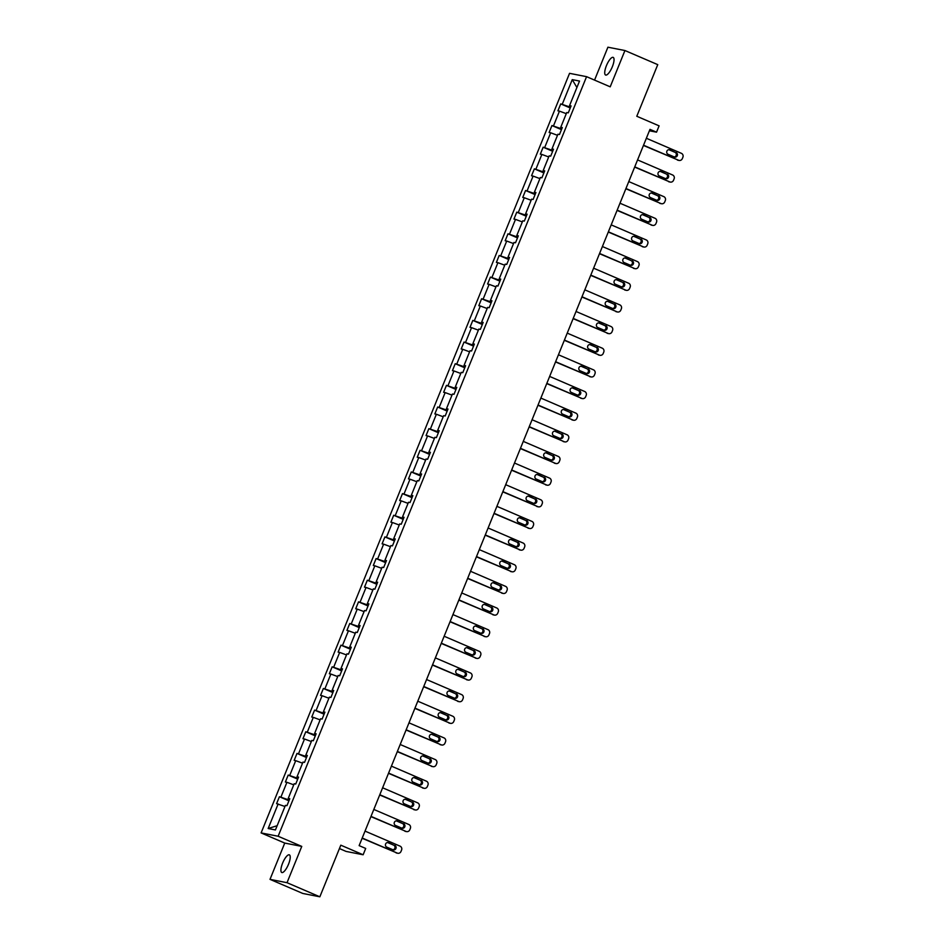 <?xml version="1.0" encoding="UTF-8"?>
<svg xmlns="http://www.w3.org/2000/svg" width="944" height="944" viewBox="0 0 944 944"><rect width="100%" height="100%" fill="white"/><g stroke="black" fill="none" stroke-linecap="round" stroke-linejoin="round"><path stroke-width="1.42" d="M288.51 864.256A9.605 2.938 -66.7 0 0 289.36 854.851A9.605 2.938 -66.7 0 0 282.622 863.099A9.605 2.938 -66.7 0 0 281.772 872.504A9.605 2.938 -66.7 0 0 288.51 864.256M612.326 66.788A9.605 2.938 -66.7 0 0 613.175 57.383A9.605 2.938 -66.7 0 0 606.437 65.632A9.605 2.938 -66.7 0 0 605.588 75.036A9.605 2.938 -66.7 0 0 612.326 66.788M301.761 846.402L284.746 843.075L270.008 879.36L287.023 882.699L301.761 846.402L278.138 836.242L586.566 76.665L610.202 86.824L624.94 50.528L607.912 47.2L594.555 80.098M624.94 50.528L657.756 64.64L636.787 116.265L659.113 125.859L656.54 132.172L649.979 129.352L359.133 845.623L365.694 848.444L363.133 854.768L340.808 845.175L319.851 896.8L302.823 893.472L270.008 879.36M287.023 882.699L319.851 896.8M339.439 848.562L346.106 851.429L363.133 854.768M284.746 843.075L261.11 832.915L569.551 73.337L586.566 76.665M284.958 806.483L276.592 803.663L279.412 796.724L288.923 800.807M277.147 825.705L268.155 828.525L278.138 803.958M278.138 836.242L261.11 832.915M288.805 798.766L288.404 799.769L279.412 796.724M280.946 797.019L286.929 782.305L285.383 782.01L288.203 775.071L297.714 779.154M297.596 777.113L297.195 778.116L288.203 775.071M289.749 775.366L295.72 760.663L294.174 760.357L296.994 753.418L306.505 757.513M306.387 755.471L305.986 756.463L296.994 753.418M298.54 753.725L304.511 739.01L302.965 738.704L305.785 731.765L315.296 735.86M315.178 733.818L314.777 734.821L305.785 731.765M307.331 732.072L313.302 717.357L311.756 717.051L314.576 710.112L324.087 714.207M323.969 712.165L323.568 713.168L314.576 710.112M316.122 710.419L322.093 695.704L320.547 695.409L323.367 688.471L332.878 692.554M332.76 690.512L332.359 691.515L323.367 688.471M324.913 688.766L330.884 674.051L329.338 673.756L332.158 666.818L341.669 670.901M341.551 668.859L341.15 669.862L332.158 666.818M333.704 667.113L339.675 652.41L338.129 652.103L340.949 645.165L350.46 649.248M350.342 647.218L349.941 648.209L340.949 645.165M342.495 645.472L348.466 630.757L346.92 630.45L349.74 623.512L359.251 627.607M359.133 625.565L358.732 626.568L349.74 623.512M351.286 623.819L357.257 609.104L355.711 608.797L358.531 601.859L368.042 605.954M367.924 603.912L367.523 604.915L358.531 601.859M360.077 602.166L366.048 587.451L364.502 587.156L367.322 580.218L376.833 584.301M376.715 582.259L376.314 583.262L367.322 580.218M368.868 580.513L374.839 565.798L373.305 565.503L376.113 558.565L385.624 562.648M385.506 560.606L385.105 561.609L376.113 558.565M377.659 558.86L383.63 544.157L382.096 543.85L384.904 536.912L394.427 540.995M394.297 538.953L393.896 539.956L384.904 536.912M386.45 537.207L392.421 522.504L390.887 522.197L393.695 515.259L403.218 519.353M403.088 517.312L402.687 518.315L393.695 515.259M395.241 515.566L401.212 500.851L399.678 500.544L402.486 493.606L412.009 497.7M411.891 495.659L411.478 496.662L402.486 493.606M404.032 493.913L410.003 479.198L408.469 478.903L411.277 471.965L420.8 476.047M420.682 474.006L420.269 475.009L411.277 471.965M412.823 472.26L418.794 457.545L417.26 457.25L420.068 450.312L429.591 454.394M429.473 452.353L429.06 453.356L420.068 450.312M421.614 450.607L427.585 435.904L426.051 435.597L428.871 428.659L438.382 432.741M438.264 430.7L437.851 431.703L428.871 428.659M430.405 428.954L436.376 414.251L434.842 413.944L437.662 407.006L447.173 411.1M447.055 409.059L446.642 410.062L437.662 407.006M439.196 407.312L445.167 392.598L443.633 392.291L446.453 385.353L455.964 389.447M455.846 387.406L455.433 388.409L446.453 385.353M447.987 385.659L453.958 370.945L452.424 370.65L455.244 363.711L464.755 367.794M464.637 365.753L464.224 366.756L455.244 363.711M456.778 364.006L462.749 349.292L461.215 348.997L464.035 342.058L473.546 346.141M473.428 344.1L473.015 345.103L464.035 342.058M465.569 342.353L471.552 327.651L470.006 327.344L472.826 320.405L482.337 324.488M482.219 322.447L481.806 323.45L472.826 320.405M474.36 320.7L480.343 305.998L478.797 305.691L481.617 298.752L491.128 302.847M491.01 300.806L490.597 301.797L481.617 298.752M483.151 299.059L489.134 284.345L487.588 284.038L490.408 277.099L499.919 281.194M499.801 279.153L499.388 280.156L490.408 277.099M491.942 277.406L497.925 262.692L496.379 262.397L499.199 255.446L508.71 259.541M508.592 257.5L508.179 258.503L499.199 255.446M500.733 255.753L506.716 241.039L505.17 240.744L507.99 233.805L517.501 237.888M517.383 235.847L516.97 236.85L507.99 233.805M509.524 234.1L515.507 219.386L513.961 219.091L516.781 212.152L526.292 216.235M526.174 214.194L525.773 215.197L516.781 212.152M518.327 212.447L524.298 197.744L522.752 197.438L525.572 190.499L535.083 194.594M534.965 192.552L534.564 193.544L525.572 190.499M527.118 190.806L533.089 176.091L531.543 175.785L534.363 168.846L543.874 172.941M543.756 170.899L543.355 171.902L534.363 168.846M535.909 169.153L541.88 154.438L540.334 154.143L543.154 147.193L552.665 151.288M552.547 149.246L552.146 150.249L543.154 147.193M544.7 147.5L550.671 132.785L549.125 132.49L551.945 125.552L561.456 129.635M561.338 127.593L560.937 128.596L551.945 125.552M553.491 125.847L559.462 111.132L557.916 110.837L560.736 103.899L570.247 107.982M570.129 105.94L569.728 106.943L560.736 103.899M562.282 104.194L572.253 79.638L579.522 81.054L569.551 105.622L571.085 105.917L568.276 112.855L566.73 112.56L560.76 127.275L562.294 127.57L559.473 134.508L557.939 134.213L551.969 148.916L553.503 149.223L550.682 156.161L549.148 155.866L543.178 170.569L544.712 170.876L541.891 177.814L540.357 177.507L534.387 192.222L535.921 192.529L533.1 199.467L531.566 199.16L525.596 213.875L527.13 214.17L524.309 221.108L522.775 220.813L516.793 235.528L518.339 235.823L515.518 242.761L513.984 242.466L508.002 257.169L509.548 257.476L506.727 264.414L505.193 264.119L499.211 278.822L500.757 279.129L497.936 286.067L496.402 285.761L490.42 300.475L491.966 300.782L489.145 307.72L487.611 307.414L481.629 322.128L483.175 322.423L480.354 329.373L478.82 329.067L472.838 343.781L474.384 344.076L471.563 351.015L470.029 350.72L464.047 365.434L465.593 365.729L462.772 372.668L461.227 372.373L455.256 387.075L456.802 387.382L453.981 394.321L452.436 394.014L446.465 408.728L448.011 409.035L445.19 415.974L443.645 415.667L437.674 430.381L439.22 430.676L436.399 437.627L434.854 437.32L428.883 452.034L430.429 452.329L427.608 459.268L426.063 458.973L420.092 473.687L421.638 473.982L418.817 480.921L417.272 480.626L411.301 495.329L412.847 495.635L410.026 502.574L408.481 502.267L402.51 516.982L404.056 517.288L401.235 524.227L399.69 523.92L393.719 538.635L395.265 538.941L392.444 545.88L390.899 545.573L384.928 560.288L386.474 560.583L383.653 567.521L382.108 567.226L376.137 581.941L377.671 582.236L374.862 589.174L373.317 588.879L367.346 603.582L368.88 603.889L366.071 610.827L364.526 610.52L358.555 625.235L360.089 625.542L357.28 632.48L355.735 632.173L349.764 646.888L351.298 647.195L348.489 654.133L346.944 653.826L340.973 668.541L342.507 668.836L339.698 675.774L338.153 675.479L332.182 690.194L333.716 690.489L330.907 697.427L329.362 697.132L323.391 711.835L324.925 712.142L322.105 719.08L320.571 718.773L314.6 733.488L316.134 733.795L313.314 740.733L311.78 740.426L305.809 755.141L307.343 755.448L304.523 762.386L302.989 762.079L297.018 776.794L298.552 777.089L295.732 784.027L294.198 783.732L288.227 798.447L289.761 798.742L286.941 805.68L285.407 805.385L275.424 829.953L268.155 828.525M289.584 799.202L288.227 798.447M289.206 800.111L288.404 799.769M293.749 784.83L286.929 782.305M298.375 777.549L297.018 776.794M297.997 778.47L297.195 778.116M302.54 763.177L295.72 760.663M307.166 755.896L305.809 755.141M306.788 756.817L305.986 756.463M311.331 741.524L304.511 739.01M315.957 734.243L314.6 733.488M315.579 735.164L314.777 734.821M320.122 719.871L313.302 717.357M324.748 712.59L323.391 711.835M324.37 713.511L323.568 713.168M328.913 698.23L322.093 695.704M333.539 690.949L332.182 690.194M333.161 691.858L332.359 691.515M337.704 676.577L330.884 674.051M342.33 669.296L340.973 668.541M341.952 670.216L341.15 669.862M346.495 654.924L339.675 652.41M351.121 647.643L349.764 646.888M350.743 648.563L349.941 648.209M355.286 633.271L348.466 630.757M359.912 625.99L358.555 625.235M359.534 626.91L358.732 626.568M364.077 611.618L357.257 609.104M368.703 604.337L367.346 603.582M368.325 605.257L367.523 604.915M372.868 589.976L366.048 587.451M377.494 582.696L376.137 581.941M377.116 583.604L376.314 583.262M381.659 568.323L374.839 565.798M386.285 561.043L384.928 560.288M385.907 561.963L385.105 561.609M390.45 546.67L383.63 544.157M395.076 539.39L393.719 538.635M394.698 540.31L393.896 539.956M399.241 525.017L392.421 522.504M403.867 517.737L402.51 516.982M403.489 518.657L402.687 518.315M408.044 503.364L401.212 500.851M412.658 496.084L411.301 495.329M412.28 497.004L411.478 496.662M416.835 481.723L410.003 479.198M421.449 474.443L420.092 473.687M421.071 475.351L420.269 475.009M425.626 460.07L418.794 457.545M430.24 452.79L428.883 452.034M429.874 453.71L429.06 453.356M434.417 438.417L427.585 435.904M439.031 431.137L437.674 430.381M438.665 432.057L437.851 431.703M443.208 416.764L436.376 414.251M447.822 409.484L446.465 408.728M447.456 410.404L446.642 410.062M451.999 395.111L445.167 392.598M456.613 387.831L455.256 387.075M456.247 388.751L455.433 388.409M460.79 373.47L453.958 370.945M465.404 366.178L464.047 365.434M465.038 367.098L464.224 366.756M469.581 351.817L462.749 349.292M474.195 344.536L472.838 343.781M473.829 345.457L473.015 345.103M478.372 330.164L471.552 327.651M482.986 322.883L481.629 322.128M482.62 323.804L481.806 323.45M487.163 308.511L480.343 305.998M491.777 301.23L490.42 300.475M491.411 302.151L490.597 301.797M495.954 286.858L489.134 284.345M500.568 279.577L499.211 278.822M500.202 280.498L499.388 280.156M504.745 265.205L497.925 262.692M509.359 257.924L508.002 257.169M508.993 258.845L508.179 258.503M513.536 243.564L506.716 241.039M518.15 236.283L516.793 235.528M517.784 237.192L516.97 236.85M522.327 221.911L515.507 219.386M526.953 214.63L525.596 213.875M526.575 215.551L525.773 215.197M531.118 200.258L524.298 197.744M535.744 192.977L534.387 192.222M535.366 193.898L534.564 193.544M539.909 178.605L533.089 176.091M544.535 171.324L543.178 170.569M544.157 172.245L543.355 171.902M548.7 156.952L541.88 154.438M553.326 149.671L551.969 148.916M552.948 150.592L552.146 150.249M557.491 135.311L550.671 132.785M562.117 128.03L560.76 127.275M561.739 128.939L560.937 128.596M566.282 113.658L559.462 111.132M570.908 106.377L569.551 105.622M649.401 130.779L656.54 132.172M570.53 107.297L569.728 106.943M576.902 87.497L572.253 79.638M646.357 138.272L681.391 153.329A2.997 2.856 101.1 0 1 682.89 157.235L682.323 158.627A2.997 2.856 101.1 0 1 678.571 160.268L643.537 145.211M643.442 145.447L678.571 160.268M676.152 152.55A2.407 2.277 -78.9 0 1 674.795 157.129A2.407 2.277 -78.9 0 1 674.346 156.987L668.045 154.285A2.407 2.277 -78.9 0 1 669.414 149.707A2.407 2.277 -78.9 0 1 669.851 149.836L675.007 152.326A2.407 2.277 -78.9 0 1 674.228 156.94M668.836 149.671L675.007 152.326M679.125 160.445L677.969 160.22A2.997 2.856 -78.9 0 1 677.426 160.043M637.566 159.925L672.6 174.982A2.997 2.856 101.1 0 1 674.099 178.888L673.532 180.269A2.997 2.856 101.1 0 1 669.78 181.921L634.746 166.864M634.651 167.088L669.78 181.921M667.361 174.203A2.407 2.277 -78.9 0 1 666.004 178.77A2.407 2.277 -78.9 0 1 665.555 178.64L659.254 175.926A2.407 2.277 -78.9 0 1 660.623 171.36A2.407 2.277 -78.9 0 1 661.06 171.489L666.216 173.979A2.407 2.277 -78.9 0 1 665.437 178.581M660.045 171.324L666.216 173.979M670.334 182.086L669.178 181.862A2.997 2.856 -78.9 0 1 668.623 181.696M628.775 181.578L663.809 196.635A2.997 2.856 101.1 0 1 665.308 200.541L664.741 201.922A2.997 2.856 101.1 0 1 660.989 203.574L625.955 188.517M625.86 188.741L660.989 203.574M658.57 195.845A2.407 2.277 -78.9 0 1 657.213 200.423A2.407 2.277 -78.9 0 1 656.764 200.293L650.463 197.579A2.407 2.277 -78.9 0 1 651.832 193.001A2.407 2.277 -78.9 0 1 652.269 193.142L657.425 195.62A2.407 2.277 -78.9 0 1 656.646 200.234M651.254 192.965L657.425 195.62M661.543 203.739L660.387 203.515A2.997 2.856 -78.9 0 1 659.832 203.349M619.984 203.22L655.018 218.276A2.997 2.856 101.1 0 1 656.517 222.182L655.95 223.575A2.997 2.856 101.1 0 1 652.198 225.227L617.164 210.17M617.069 210.394L652.198 225.227M649.779 217.498A2.407 2.277 -78.9 0 1 648.422 222.076A2.407 2.277 -78.9 0 1 647.973 221.946L641.672 219.232A2.407 2.277 -78.9 0 1 643.041 214.654A2.407 2.277 -78.9 0 1 643.478 214.795L648.634 217.273A2.407 2.277 -78.9 0 1 647.855 221.887M642.451 214.618L648.634 217.273M652.752 225.392L651.596 225.168A2.997 2.856 -78.9 0 1 651.041 225.002M611.193 224.873L646.227 239.929A2.997 2.856 101.1 0 1 647.726 243.835L647.159 245.228A2.997 2.856 101.1 0 1 643.407 246.868L608.373 231.811M608.278 232.047L643.407 246.868M640.988 239.151A2.407 2.277 -78.9 0 1 639.631 243.729A2.407 2.277 -78.9 0 1 639.182 243.587L632.881 240.885A2.407 2.277 -78.9 0 1 634.25 236.307A2.407 2.277 -78.9 0 1 634.687 236.437L639.843 238.926A2.407 2.277 -78.9 0 1 639.064 243.54M633.66 236.271L639.843 238.926M643.961 247.045L642.805 246.821A2.997 2.856 -78.9 0 1 642.25 246.644M602.402 246.526L637.436 261.582A2.997 2.856 101.1 0 1 638.935 265.488L638.368 266.881A2.997 2.856 101.1 0 1 634.616 268.521L599.582 253.464M599.487 253.7L634.616 268.521M632.197 260.804A2.407 2.277 -78.9 0 1 630.84 265.382A2.407 2.277 -78.9 0 1 630.391 265.24L624.09 262.538A2.407 2.277 -78.9 0 1 625.459 257.96A2.407 2.277 -78.9 0 1 625.896 258.09L631.052 260.579A2.407 2.277 -78.9 0 1 630.262 265.193M624.869 257.924L631.052 260.579M635.159 268.698L634.014 268.474A2.997 2.856 -78.9 0 1 633.459 268.297M593.611 268.179L628.645 283.235A2.997 2.856 101.1 0 1 630.144 287.141L629.577 288.522A2.997 2.856 101.1 0 1 625.825 290.174L590.791 275.117M590.696 275.341L625.825 290.174M623.406 282.457A2.407 2.277 -78.9 0 1 622.049 287.035A2.407 2.277 -78.9 0 1 621.6 286.893L615.299 284.179A2.407 2.277 -78.9 0 1 616.668 279.613A2.407 2.277 -78.9 0 1 617.105 279.743L622.261 282.232A2.407 2.277 -78.9 0 1 621.471 286.834M616.078 279.577L622.261 282.232M626.368 290.339L625.223 290.115A2.997 2.856 -78.9 0 1 624.668 289.95M584.82 289.832L619.854 304.888A2.997 2.856 101.1 0 1 621.353 308.794L620.786 310.175A2.997 2.856 101.1 0 1 617.034 311.827L582 296.77M581.905 296.994L617.034 311.827M614.615 304.098A2.407 2.277 -78.9 0 1 613.258 308.676A2.407 2.277 -78.9 0 1 612.809 308.546L606.508 305.832A2.407 2.277 -78.9 0 1 607.877 301.254A2.407 2.277 -78.9 0 1 608.314 301.396L613.47 303.874A2.407 2.277 -78.9 0 1 612.68 308.487M607.287 301.219L613.47 303.874M617.577 311.992L616.432 311.768A2.997 2.856 -78.9 0 1 615.877 311.603M576.029 311.473L611.051 326.541A2.997 2.856 101.1 0 1 612.55 330.435L611.995 331.828A2.997 2.856 101.1 0 1 608.243 333.48L573.209 318.423M573.114 318.647L608.243 333.48M605.824 325.751A2.407 2.277 -78.9 0 1 604.467 330.329A2.407 2.277 -78.9 0 1 604.018 330.199L597.717 327.485A2.407 2.277 -78.9 0 1 599.086 322.907A2.407 2.277 -78.9 0 1 599.523 323.049L604.679 325.527A2.407 2.277 -78.9 0 1 603.889 330.14M598.496 322.872L604.679 325.527M608.786 333.645L607.641 333.421A2.997 2.856 -78.9 0 1 607.086 333.256M567.238 333.126L602.26 348.183A2.997 2.856 101.1 0 1 603.759 352.088L603.204 353.481A2.997 2.856 101.1 0 1 599.452 355.121L564.418 340.064M564.323 340.3L599.452 355.121M597.033 347.404A2.407 2.277 -78.9 0 1 595.664 351.982A2.407 2.277 -78.9 0 1 595.227 351.841L588.926 349.138A2.407 2.277 -78.9 0 1 590.295 344.56A2.407 2.277 -78.9 0 1 590.732 344.702L595.876 347.18A2.407 2.277 -78.9 0 1 595.098 351.793M589.705 344.525L595.876 347.18M599.995 355.298L598.85 355.074A2.997 2.856 -78.9 0 1 598.295 354.897M558.447 354.779L593.469 369.836A2.997 2.856 101.1 0 1 594.968 373.741L594.413 375.134A2.997 2.856 101.1 0 1 590.661 376.774L555.627 361.717M555.532 361.953L590.661 376.774M588.242 369.057A2.407 2.277 -78.9 0 1 586.873 373.635A2.407 2.277 -78.9 0 1 586.436 373.494L580.135 370.791A2.407 2.277 -78.9 0 1 581.504 366.213A2.407 2.277 -78.9 0 1 581.941 366.343L587.085 368.833A2.407 2.277 -78.9 0 1 586.307 373.446M580.914 366.178L587.085 368.833M591.204 376.951L590.059 376.727A2.997 2.856 -78.9 0 1 589.504 376.55M549.656 376.432L584.678 391.489A2.997 2.856 101.1 0 1 586.177 395.394L585.622 396.775A2.997 2.856 101.1 0 1 581.87 398.427L546.836 383.37M546.741 383.594L581.87 398.427M579.451 390.71A2.407 2.277 -78.9 0 1 578.082 395.288A2.407 2.277 -78.9 0 1 577.645 395.147L571.344 392.433A2.407 2.277 -78.9 0 1 572.713 387.866A2.407 2.277 -78.9 0 1 573.15 387.996L578.294 390.486A2.407 2.277 -78.9 0 1 577.516 395.088M572.123 387.831L578.294 390.486M582.413 398.592L581.268 398.368A2.997 2.856 -78.9 0 1 580.713 398.203M540.865 398.085L575.887 413.142A2.997 2.856 101.1 0 1 577.386 417.047L576.831 418.428A2.997 2.856 101.1 0 1 573.079 420.08L538.045 405.023M537.95 405.247L573.079 420.08M570.66 412.351A2.407 2.277 -78.9 0 1 569.291 416.929A2.407 2.277 -78.9 0 1 568.854 416.8L562.553 414.086A2.407 2.277 -78.9 0 1 563.91 409.507A2.407 2.277 -78.9 0 1 564.359 409.649L569.503 412.127A2.407 2.277 -78.9 0 1 568.725 416.741M563.332 409.472L569.503 412.127M573.622 420.245L572.477 420.021A2.997 2.856 -78.9 0 1 571.922 419.856M532.074 419.738L567.096 434.795A2.997 2.856 101.1 0 1 568.595 438.689L568.04 440.081A2.997 2.856 101.1 0 1 564.288 441.733L529.254 426.676M529.159 426.9L564.288 441.733M561.869 434.004A2.407 2.277 -78.9 0 1 560.5 438.582A2.407 2.277 -78.9 0 1 560.063 438.453L553.762 435.739A2.407 2.277 -78.9 0 1 555.119 431.16A2.407 2.277 -78.9 0 1 555.568 431.302L560.712 433.78A2.407 2.277 -78.9 0 1 559.934 438.394M554.541 431.125L560.712 433.78M564.831 441.898L563.686 441.674A2.997 2.856 -78.9 0 1 563.131 441.509M523.271 441.379L558.305 456.436A2.997 2.856 101.1 0 1 559.804 460.342L559.237 461.734A2.997 2.856 101.1 0 1 555.485 463.374L520.463 448.317M520.368 448.553L555.485 463.374M553.078 455.657A2.407 2.277 -78.9 0 1 551.709 460.235A2.407 2.277 -78.9 0 1 551.272 460.094L544.971 457.392A2.407 2.277 -78.9 0 1 546.328 452.813A2.407 2.277 -78.9 0 1 546.777 452.955L551.921 455.433A2.407 2.277 -78.9 0 1 551.143 460.047M545.75 452.778L551.921 455.433M556.04 463.551L554.895 463.327A2.997 2.856 -78.9 0 1 554.34 463.15M514.48 463.032L549.514 478.089A2.997 2.856 101.1 0 1 551.013 481.995L550.446 483.387A2.997 2.856 101.1 0 1 546.694 485.027L511.672 469.97M511.577 470.206L546.694 485.027M544.287 477.31A2.407 2.277 -78.9 0 1 542.918 481.888A2.407 2.277 -78.9 0 1 542.481 481.747L536.18 479.045A2.407 2.277 -78.9 0 1 537.537 474.466A2.407 2.277 -78.9 0 1 537.986 474.596L543.13 477.086A2.407 2.277 -78.9 0 1 542.352 481.7M536.959 474.431L543.13 477.086M547.249 485.204L546.104 484.98A2.997 2.856 -78.9 0 1 545.549 484.803M505.689 484.685L540.723 499.742A2.997 2.856 101.1 0 1 542.222 503.648L541.655 505.028A2.997 2.856 101.1 0 1 537.903 506.68L502.881 491.623M502.786 491.848L537.903 506.68M535.496 498.963A2.407 2.277 -78.9 0 1 534.127 503.541A2.407 2.277 -78.9 0 1 533.69 503.4L527.389 500.698A2.407 2.277 -78.9 0 1 528.746 496.119A2.407 2.277 -78.9 0 1 529.195 496.249L534.339 498.739A2.407 2.277 -78.9 0 1 533.561 503.341M528.168 496.084L534.339 498.739M538.458 506.845L537.313 506.621A2.997 2.856 -78.9 0 1 536.758 506.456M496.898 506.338L531.932 521.395A2.997 2.856 101.1 0 1 533.431 525.301L532.864 526.681A2.997 2.856 101.1 0 1 529.112 528.333L494.09 513.276M493.995 513.501L529.112 528.333M526.705 520.604A2.407 2.277 -78.9 0 1 525.336 525.183A2.407 2.277 -78.9 0 1 524.899 525.053L518.598 522.339A2.407 2.277 -78.9 0 1 519.955 517.76A2.407 2.277 -78.9 0 1 520.404 517.902L525.548 520.38A2.407 2.277 -78.9 0 1 524.77 524.994M519.377 517.737L525.548 520.38M529.667 528.498L528.522 528.274A2.997 2.856 -78.9 0 1 527.967 528.109M488.107 527.991L523.141 543.048A2.997 2.856 101.1 0 1 524.64 546.942L524.073 548.334A2.997 2.856 101.1 0 1 520.321 549.986L485.299 534.929M485.204 535.154L520.321 549.986M517.914 542.257A2.407 2.277 -78.9 0 1 516.545 546.836A2.407 2.277 -78.9 0 1 516.108 546.706L509.807 543.992A2.407 2.277 -78.9 0 1 511.164 539.413A2.407 2.277 -78.9 0 1 511.613 539.555L516.757 542.033A2.407 2.277 -78.9 0 1 515.979 546.647M510.586 539.378L516.757 542.033M520.876 550.151L519.731 549.927A2.997 2.856 -78.9 0 1 519.176 549.762M479.316 549.632L514.35 564.689A2.997 2.856 101.1 0 1 515.849 568.595L515.282 569.987A2.997 2.856 101.1 0 1 511.53 571.627L476.496 556.571M476.413 556.807L511.53 571.627M509.123 563.91A2.407 2.277 -78.9 0 1 507.754 568.489A2.407 2.277 -78.9 0 1 507.317 568.347L501.016 565.645A2.407 2.277 -78.9 0 1 502.373 561.066A2.407 2.277 -78.9 0 1 502.822 561.208L507.966 563.686A2.407 2.277 -78.9 0 1 507.188 568.3M501.795 561.031L507.966 563.686M512.085 571.804L510.94 571.58A2.997 2.856 -78.9 0 1 510.385 571.403M470.525 571.285L505.559 586.342A2.997 2.856 101.1 0 1 507.058 590.248L506.491 591.64A2.997 2.856 101.1 0 1 502.739 593.28L467.705 578.224M467.622 578.46L502.739 593.28M500.332 585.563A2.407 2.277 -78.9 0 1 498.963 590.142A2.407 2.277 -78.9 0 1 498.526 590L492.225 587.298A2.407 2.277 -78.9 0 1 493.582 582.719A2.407 2.277 -78.9 0 1 494.031 582.849L499.175 585.339A2.407 2.277 -78.9 0 1 498.397 589.953M493.004 582.684L499.175 585.339M503.294 593.457L502.137 593.233A2.997 2.856 -78.9 0 1 501.594 593.056M461.734 592.938L496.768 607.995A2.997 2.856 101.1 0 1 498.267 611.901L497.7 613.281A2.997 2.856 101.1 0 1 493.948 614.933L458.914 599.877M458.831 600.101L493.948 614.933M491.541 607.216A2.407 2.277 -78.9 0 1 490.172 611.795A2.407 2.277 -78.9 0 1 489.735 611.653L483.434 608.951A2.407 2.277 -78.9 0 1 484.791 604.372A2.407 2.277 -78.9 0 1 485.228 604.502L490.384 606.992A2.407 2.277 -78.9 0 1 489.606 611.594M484.213 604.337L490.384 606.992M494.503 615.11L493.346 614.874A2.997 2.856 -78.9 0 1 492.803 614.709M452.943 614.591L487.977 629.648A2.997 2.856 101.1 0 1 489.476 633.554L488.909 634.934A2.997 2.856 101.1 0 1 485.157 636.586L450.123 621.53M450.028 621.754L485.157 636.586M482.738 628.869A2.407 2.277 -78.9 0 1 481.381 633.436A2.407 2.277 -78.9 0 1 480.944 633.306L474.643 630.592A2.407 2.277 -78.9 0 1 476 626.014A2.407 2.277 -78.9 0 1 476.437 626.155L481.593 628.633A2.407 2.277 -78.9 0 1 480.815 633.247M475.422 625.99L481.593 628.633M485.712 636.752L484.555 636.527A2.997 2.856 -78.9 0 1 484.012 636.362M444.152 636.244L479.186 651.301A2.997 2.856 101.1 0 1 480.685 655.195L480.118 656.587A2.997 2.856 101.1 0 1 476.366 658.239L441.332 643.183M441.237 643.407L476.366 658.239M473.947 650.51A2.407 2.277 -78.9 0 1 472.59 655.089A2.407 2.277 -78.9 0 1 472.153 654.959L465.852 652.245A2.407 2.277 -78.9 0 1 467.209 647.667A2.407 2.277 -78.9 0 1 467.646 647.808L472.802 650.286A2.407 2.277 -78.9 0 1 472.024 654.9M466.631 647.631L472.802 650.286M476.921 658.405L475.764 658.18A2.997 2.856 -78.9 0 1 475.221 658.015M435.361 657.885L470.395 672.942A2.997 2.856 101.1 0 1 471.894 676.848L471.327 678.24A2.997 2.856 101.1 0 1 467.575 679.881L432.541 664.824M432.446 665.06L467.575 679.881M465.156 672.163A2.407 2.277 -78.9 0 1 463.799 676.742A2.407 2.277 -78.9 0 1 463.362 676.6L457.061 673.898A2.407 2.277 -78.9 0 1 458.418 669.32A2.407 2.277 -78.9 0 1 458.855 669.461L464.011 671.939A2.407 2.277 -78.9 0 1 463.233 676.553M457.84 669.284L464.011 671.939M468.13 680.058L466.973 679.833A2.997 2.856 -78.9 0 1 466.43 679.656M426.57 679.538L461.604 694.595A2.997 2.856 101.1 0 1 463.103 698.501L462.536 699.893A2.997 2.856 101.1 0 1 458.784 701.534L423.75 686.477M423.655 686.713L458.784 701.534M456.365 693.816A2.407 2.277 -78.9 0 1 455.008 698.395A2.407 2.277 -78.9 0 1 454.571 698.253L448.27 695.551A2.407 2.277 -78.9 0 1 449.627 690.973A2.407 2.277 -78.9 0 1 450.064 691.102L455.22 693.592A2.407 2.277 -78.9 0 1 454.442 698.206M449.049 690.937L455.22 693.592M459.339 701.711L458.182 701.486A2.997 2.856 -78.9 0 1 457.639 701.309M417.779 701.191L452.813 716.248A2.997 2.856 101.1 0 1 454.312 720.154L453.745 721.546A2.997 2.856 101.1 0 1 449.993 723.187L414.959 708.13M414.864 708.366L449.993 723.187M447.574 715.469A2.407 2.277 -78.9 0 1 446.217 720.048A2.407 2.277 -78.9 0 1 445.769 719.906L439.467 717.204A2.407 2.277 -78.9 0 1 440.836 712.626A2.407 2.277 -78.9 0 1 441.273 712.755L446.429 715.245A2.407 2.277 -78.9 0 1 445.651 719.847M440.258 712.59L446.429 715.245M450.548 723.364L449.391 723.128A2.997 2.856 -78.9 0 1 448.848 722.962M408.988 722.844L444.022 737.901A2.997 2.856 101.1 0 1 445.521 741.807L444.954 743.188A2.997 2.856 101.1 0 1 441.202 744.84L406.168 729.783M406.073 730.007L441.202 744.84M438.783 737.122A2.407 2.277 -78.9 0 1 437.426 741.689A2.407 2.277 -78.9 0 1 436.978 741.559L430.676 738.845A2.407 2.277 -78.9 0 1 432.045 734.267A2.407 2.277 -78.9 0 1 432.482 734.408L437.638 736.886A2.407 2.277 -78.9 0 1 436.86 741.5M431.467 734.243L437.638 736.886M441.757 745.005L440.6 744.781A2.997 2.856 -78.9 0 1 440.057 744.615M400.197 744.497L435.231 759.554A2.997 2.856 101.1 0 1 436.73 763.46L436.163 764.841A2.997 2.856 101.1 0 1 432.411 766.493L397.377 751.436M397.282 751.66L432.411 766.493M429.992 758.764A2.407 2.277 -78.9 0 1 428.635 763.342A2.407 2.277 -78.9 0 1 428.187 763.212L421.885 760.498A2.407 2.277 -78.9 0 1 423.254 755.92A2.407 2.277 -78.9 0 1 423.691 756.061L428.847 758.539A2.407 2.277 -78.9 0 1 428.069 763.153M422.676 755.884L428.847 758.539M432.966 766.658L431.809 766.434A2.997 2.856 -78.9 0 1 431.255 766.268M391.406 766.139L426.44 781.195A2.997 2.856 101.1 0 1 427.939 785.101L427.372 786.494A2.997 2.856 101.1 0 1 423.62 788.146L388.586 773.089M388.491 773.313L423.62 788.146M421.201 780.417A2.407 2.277 -78.9 0 1 419.844 784.995A2.407 2.277 -78.9 0 1 419.396 784.865L413.094 782.151A2.407 2.277 -78.9 0 1 414.463 777.573A2.407 2.277 -78.9 0 1 414.9 777.714L420.056 780.192A2.407 2.277 -78.9 0 1 419.278 784.806M413.885 777.537L420.056 780.192M424.175 788.311L423.018 788.087A2.997 2.856 -78.9 0 1 422.464 787.91M382.615 787.792L417.649 802.848A2.997 2.856 101.1 0 1 419.148 806.754L418.581 808.147A2.997 2.856 101.1 0 1 414.829 809.787L379.795 794.73M379.7 794.966L414.829 809.787M412.41 802.07A2.407 2.277 -78.9 0 1 411.053 806.648A2.407 2.277 -78.9 0 1 410.605 806.506L404.303 803.804A2.407 2.277 -78.9 0 1 405.672 799.226A2.407 2.277 -78.9 0 1 406.109 799.356L411.265 801.845A2.407 2.277 -78.9 0 1 410.487 806.459M405.082 799.19L411.265 801.845M415.384 809.964L414.227 809.74A2.997 2.856 -78.9 0 1 413.673 809.563M373.824 809.445L408.858 824.501A2.997 2.856 101.1 0 1 410.357 828.407L409.79 829.8A2.997 2.856 101.1 0 1 406.038 831.44L371.004 816.383M370.909 816.619L406.038 831.44M403.619 823.723A2.407 2.277 -78.9 0 1 402.262 828.301A2.407 2.277 -78.9 0 1 401.814 828.159L395.512 825.457A2.407 2.277 -78.9 0 1 396.881 820.879A2.407 2.277 -78.9 0 1 397.318 821.009L402.474 823.498A2.407 2.277 -78.9 0 1 401.696 828.112M396.291 820.843L402.474 823.498M406.593 831.617L405.436 831.393A2.997 2.856 -78.9 0 1 404.882 831.216M365.033 831.098L400.067 846.154A2.997 2.856 101.1 0 1 401.566 850.06L400.999 851.441A2.997 2.856 101.1 0 1 397.247 853.093L362.213 838.036M362.118 838.26L397.247 853.093M394.828 845.376A2.407 2.277 -78.9 0 1 393.471 849.942A2.407 2.277 -78.9 0 1 393.023 849.812L386.721 847.098A2.407 2.277 -78.9 0 1 388.09 842.532A2.407 2.277 -78.9 0 1 388.527 842.662L393.683 845.151A2.407 2.277 -78.9 0 1 392.893 849.753M387.5 842.496L393.683 845.151M397.79 853.258L396.645 853.034A2.997 2.856 -78.9 0 1 396.091 852.869M669.851 149.836L668.954 149.659M661.06 171.489L660.163 171.312M652.269 193.142L651.372 192.965M643.478 214.795L642.581 214.618M634.687 236.437L633.79 236.271M625.896 258.09L624.999 257.913M617.105 279.743L616.208 279.566M608.314 301.396L607.417 301.219M599.523 323.049L598.626 322.872M590.732 344.702L589.835 344.525M581.941 366.343L581.044 366.166M573.15 387.996L572.253 387.819M564.359 409.649L563.462 409.472M555.568 431.302L554.659 431.125M546.777 452.955L545.868 452.778M537.986 474.596L537.077 474.419M529.195 496.249L528.286 496.072M520.404 517.902L519.495 517.725M511.613 539.555L510.704 539.378M502.822 561.208L501.913 561.031M494.031 582.849L493.122 582.672M485.228 604.502L484.331 604.325M476.437 626.155L475.54 625.978M467.646 647.808L466.749 647.631M458.855 669.461L457.958 669.284M450.064 691.102L449.167 690.925M441.273 712.755L440.376 712.578M432.482 734.408L431.585 734.231M423.691 756.061L422.794 755.884M414.9 777.714L414.003 777.537M406.109 799.356L405.212 799.19M397.318 821.009L396.421 820.832M388.527 842.662L387.63 842.485"/></g></svg>
